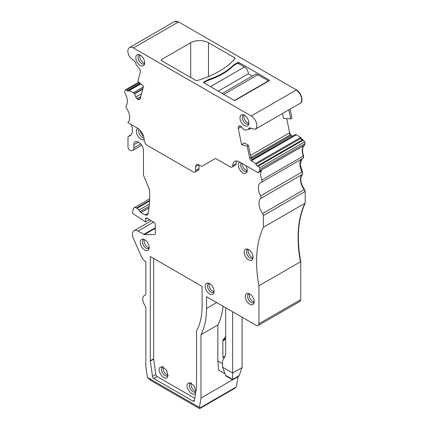 <?xml version="1.0" encoding="UTF-8"?>
<svg xmlns="http://www.w3.org/2000/svg" width="430" height="430" viewBox="0 0 430 430"><rect width="100%" height="100%" fill="white"/><g stroke="black" fill="none" stroke-linecap="round" stroke-linejoin="round"><path stroke-width="0.64" d="M168.114 375.196A5.122 2.956 60 0 1 164.169 372.014A5.122 2.956 60 0 1 163.384 367.005M168.076 375.583A5.122 2.956 60 0 1 167.673 375.901A5.122 2.956 60 0 1 162.943 373.562A5.122 2.956 60 0 1 161.933 367.629A5.122 2.956 60 0 1 162.551 367.032A5.122 2.956 60 0 1 163.029 366.844M167.576 377.029L167.829 376.546L166.813 370.483L162.072 366.575L159.75 367.575C156.756 371.52 165.061 381.555 167.576 377.029M223.052 306.219A86.677 50.047 -120 0 1 217.849 324.935L200.998 334.664A86.677 50.047 -120 0 0 206.567 308.396L206.567 296.705L256.156 325.333A3.94 2.274 -120 0 0 258.129 325.531A3.94 2.274 -120 0 0 258.946 323.725L258.946 285.767L300.731 261.639C296.485 238.274 297.969 218.779 305.192 203.153L305.192 191.425L304.451 189.399C300.328 183.008 299.688 177.982 302.526 174.333L302.43 171.763L300.167 164.238L301.978 158.874M217.849 324.935L217.849 360.963L218.687 370.133L224.992 373.772M200.998 334.664L200.998 398.04L199.423 407.425L199.762 408.032C200.068 408.608 199.783 408.672 198.918 408.221L150.489 380.26L147.404 377.395L199.423 407.425M232.549 379.824L200.998 398.04M232.619 379.862L238.193 376.642L239.101 375.68L232.619 379.421L225.578 375.358L222.589 367.236L222.589 360.802L225.653 354.981L225.653 307.719M232.619 379.061L232.619 379.421L232.619 379.061M232.619 379.421L232.619 373.025L242.09 367.559L239.101 375.68M242.09 367.559L242.09 317.211M222.589 367.236L232.619 373.025L232.619 311.745M232.614 379.862L226.486 376.32L225.578 375.358M225.019 356.18L222.864 357.421L224.014 358.088M225.653 336.351L223.089 340.001A2.365 1.365 -120 0 0 222.864 340.834L222.864 357.421M238.037 376.734L236.478 386.033L235.839 387.21L199.762 408.032L199.816 408.5M195.924 391.279A5.122 2.956 60 0 1 192.011 388.064A5.122 2.956 60 0 1 191.243 383.087M149.167 247.804A5.122 2.956 60 0 1 145.222 244.622A5.122 2.956 60 0 1 144.437 239.612M143.545 136.127A5.122 2.956 60 0 1 140.277 130.462M247.234 170.597A5.122 2.956 60 0 1 242.24 163.529M253.087 257.618A5.122 2.956 60 0 1 249.142 254.431A5.122 2.956 60 0 1 248.352 249.422M254.2 302.01A5.122 2.956 60 0 1 250.255 298.823A5.122 2.956 60 0 1 249.47 293.814M214.081 291.717A5.122 2.956 60 0 1 210.136 288.53A5.122 2.956 60 0 1 209.351 283.52M195.844 391.757A5.122 2.956 60 0 1 195.532 391.988A5.122 2.956 60 0 1 190.802 389.644A5.122 2.956 60 0 1 189.791 383.71A5.122 2.956 60 0 1 190.409 383.114A5.122 2.956 60 0 1 190.888 382.926M248.905 123.308A5.122 2.956 60 0 1 244.96 120.12A5.122 2.956 60 0 1 244.175 115.111M144.711 63.151A5.122 2.956 60 0 1 140.766 59.963A5.122 2.956 60 0 1 139.981 54.954M234.807 388.295L235.839 387.21M149.129 248.191A5.122 2.956 60 0 1 148.726 248.513A5.122 2.956 60 0 1 143.996 246.17A5.122 2.956 60 0 1 142.991 240.236A5.122 2.956 60 0 1 143.604 239.639A5.122 2.956 60 0 1 144.088 239.451M143.969 137.761A5.122 2.956 60 0 1 139.707 134.569A5.122 2.956 60 0 1 139.073 129.28M247.196 170.979A5.122 2.956 60 0 1 246.793 171.301A5.122 2.956 60 0 1 242.063 168.963A5.122 2.956 60 0 1 241.053 163.029A5.122 2.956 60 0 1 241.149 162.895M253.05 258A5.122 2.956 60 0 1 252.647 258.322A5.122 2.956 60 0 1 247.911 255.979A5.122 2.956 60 0 1 246.906 250.045A5.122 2.956 60 0 1 247.524 249.448A5.122 2.956 60 0 1 248.002 249.26M254.162 302.392A5.122 2.956 60 0 1 253.759 302.715A5.122 2.956 60 0 1 249.029 300.377A5.122 2.956 60 0 1 248.019 294.442A5.122 2.956 60 0 1 248.637 293.846A5.122 2.956 60 0 1 249.12 293.658M214.043 292.099A5.122 2.956 60 0 1 213.64 292.421A5.122 2.956 60 0 1 208.91 290.078A5.122 2.956 60 0 1 207.9 284.144A5.122 2.956 60 0 1 208.518 283.553A5.122 2.956 60 0 1 209.001 283.359M195.978 390.935L194.043 385.597L189.936 382.662L187.614 383.662C184.615 387.607 192.919 397.637 195.435 393.111L195.704 392.59M248.868 123.689A5.122 2.956 60 0 1 248.465 124.012A5.122 2.956 60 0 1 243.735 121.674A5.122 2.956 60 0 1 242.724 115.734A5.122 2.956 60 0 1 243.342 115.143A5.122 2.956 60 0 1 243.826 114.95M144.674 63.532A5.122 2.956 60 0 1 144.27 63.855A5.122 2.956 60 0 1 139.54 61.517A5.122 2.956 60 0 1 138.53 55.583A5.122 2.956 60 0 1 139.148 54.986A5.122 2.956 60 0 1 139.632 54.798M222.589 363.699L217.849 360.963M145.206 295.093L144.813 295.319A7.88 4.547 -120 0 0 144.399 295.507A7.88 4.547 -120 0 0 144.813 305.273A3.94 2.274 -120 0 1 145.834 308.353L145.834 366.188L147.404 377.395M144.813 295.319A3.94 2.274 -120 0 0 145.018 295.222A3.94 2.274 -120 0 0 145.834 293.416L145.834 261.639A7.88 4.547 -120 0 1 141.244 256.199L133.44 238.585A7.88 4.547 -120 0 1 132.462 234.377L132.462 234.296A7.88 4.547 60 0 1 134.095 230.69A7.88 4.547 60 0 1 138.035 231.077L153.634 222.068M131.021 134.891L128.742 136.208A2.365 1.365 -120 0 0 128.495 136.299A2.365 1.365 -120 0 0 128.006 137.38L128.006 147.114A2.365 1.365 -120 0 0 129.677 150.011L129.951 150.172A5.515 3.182 60 0 0 132.714 150.446A5.515 3.182 60 0 0 133.854 147.92L133.854 144.7A6.305 3.639 60 0 1 135.16 141.814A6.305 3.639 60 0 1 138.309 142.126L138.981 142.513C141.69 144.383 143.174 146.958 143.443 150.237L143.443 174.408A2.988 1.725 -120 0 0 143.76 175.886L149.081 188.791A4.891 2.822 -120 0 1 149.608 191.027A119.148 68.789 -120 0 1 147.979 213.979L147.237 215.161L145.249 214.978L141.008 212.527A2.365 1.365 60 0 1 140.051 211.625L138.96 210.114A4.73 2.73 60 0 0 137.041 208.308L136.504 207.996A4.73 2.73 60 0 0 134.138 207.76A4.73 2.73 60 0 0 133.225 209.211A118.196 68.241 60 0 1 132.462 212.743L132.462 213.291L145.555 221.907L145.555 219.015A1.973 1.139 60 0 1 145.963 218.112A1.973 1.139 60 0 1 146.947 218.209L153.913 222.229A1.973 1.139 60 0 1 155.305 224.643L155.305 233.619A1.973 1.139 60 0 1 154.897 234.522A1.973 1.139 60 0 1 154.537 234.613L144.426 234.597A1.973 1.139 60 0 1 143.803 234.409L138.035 231.077M145.555 221.907L149.457 219.655M140.809 240.182A6.305 3.639 -120 0 0 142.583 248.196A6.305 3.639 -120 0 0 148.629 249.636A6.305 3.639 -120 0 0 148.882 249.153A6.305 3.639 -120 0 0 147.872 243.09A6.305 3.639 -120 0 0 143.131 239.182A6.305 3.639 -120 0 0 140.809 240.182M137.858 128.366A6.305 3.639 -120 0 0 136.907 129.199A6.305 3.639 -120 0 0 138.256 136.654A6.305 3.639 -120 0 0 144.152 139.266M239.838 162.142A6.305 3.639 -120 0 0 238.876 162.975A6.305 3.639 -120 0 0 240.65 170.984A6.305 3.639 -120 0 0 246.696 172.43A6.305 3.639 -120 0 0 246.949 171.941A6.305 3.639 -120 0 0 245.734 165.545M244.724 249.997A6.305 3.639 -120 0 0 246.498 258.005A6.305 3.639 -120 0 0 252.55 259.446A6.305 3.639 -120 0 0 252.802 258.962A6.305 3.639 -120 0 0 251.786 252.899A6.305 3.639 -120 0 0 247.046 248.997A6.305 3.639 -120 0 0 244.724 249.997M245.836 294.389A6.305 3.639 -120 0 0 247.615 302.397A6.305 3.639 -120 0 0 253.662 303.843A6.305 3.639 -120 0 0 253.915 303.354A6.305 3.639 -120 0 0 252.904 297.297A6.305 3.639 -120 0 0 248.158 293.389A6.305 3.639 -120 0 0 245.836 294.389M213.543 293.55A6.305 3.639 -120 0 0 213.796 293.061A6.305 3.639 -120 0 0 212.785 287.004A6.305 3.639 -120 0 0 208.045 283.096A6.305 3.639 -120 0 0 205.723 284.096A6.305 3.639 -120 0 0 207.496 292.104A6.305 3.639 -120 0 0 213.543 293.55M203.782 82.13L203.782 82.775A0.79 0.457 180 0 1 203.551 82.453A0.79 0.457 180 0 1 203.782 82.13L207.685 79.878L207.685 80.523A119.776 69.149 180 0 0 213.183 78.48A65.403 37.759 180 0 0 230.329 68.58A119.776 69.149 180 0 0 233.872 65.403L233.872 64.758L237.768 62.506A0.79 0.457 180 0 1 238.886 62.506L269.25 80.039A0.79 0.457 180 0 1 269.481 80.362A0.79 0.457 180 0 1 269.25 80.684L235.264 100.308A0.79 0.457 180 0 1 234.151 100.308L203.782 82.775L207.685 80.523M248.368 125.141A6.305 3.639 -120 0 0 248.621 124.652A6.305 3.639 -120 0 0 247.61 118.594A6.305 3.639 -120 0 0 242.869 114.686A6.305 3.639 -120 0 0 240.547 115.686A6.305 3.639 -120 0 0 242.321 123.695A6.305 3.639 -120 0 0 248.368 125.141M199.047 164.97L199.047 168.506A3.547 2.048 -120 0 1 198.311 170.129L194.967 172.059A3.547 2.048 -120 0 1 193.194 171.887L147.221 145.345A4.332 2.505 -120 0 1 144.157 139.933A9.455 5.461 -120 0 0 137.476 128.135L127.807 122.55A11.82 6.826 -120 0 0 126.614 108.269A2.365 1.365 -120 0 1 126.227 105.57A11.82 6.826 -120 0 0 125.189 93.579A2.365 1.365 -120 0 1 124.807 91.558L125.157 90.246A1.575 0.908 60 0 1 125.447 89.838A1.575 0.908 60 0 1 126.522 90.123L127.334 90.843L140.261 83.377M250.319 128.065L248.803 128.941A1.575 0.908 -120 0 1 249.099 127.92A1.575 0.908 -120 0 1 249.599 127.871L255.06 129.333A7.88 4.547 -120 0 0 255.221 129.247A7.88 4.547 -120 0 0 256.43 122.932A7.88 4.547 -120 0 0 251.281 115.987L133.434 47.95A7.88 4.547 -120 0 0 129.494 47.563A7.88 4.547 -120 0 0 129.661 56.937L135.117 61.775A1.575 0.908 60 0 1 135.918 63.769A1.575 0.908 60 0 1 135.907 63.807A0.79 0.457 60 0 0 136.154 64.608L139.54 69.101A2.757 1.591 60 0 1 140.357 72.046L137.89 81.275L143.539 86.285L140.228 98.647A2.757 1.591 60 0 1 139.723 99.362A2.757 1.591 60 0 1 139.32 99.491L138.67 99.545A2.757 1.591 60 0 1 137.191 98.916L137.003 98.749A2.757 1.591 60 0 1 135.815 97.019L134.606 93.891L133.515 92.826L143.303 87.177M239.558 125.925L238.844 126.339A2.757 1.591 -120 0 1 239.155 126.055A2.757 1.591 -120 0 1 240.031 125.974L240.22 126.022A2.757 1.591 -120 0 1 241.698 127.103L244.009 129.871L245.014 130.123L248.567 129.511A0.79 0.457 -120 0 0 248.658 129.478A0.79 0.457 -120 0 0 248.809 128.995A0.79 0.457 -120 0 0 248.803 128.941M238.844 126.339L238.473 126.871A2.757 1.591 -120 0 0 238.274 128.468L241.59 144.652L244.385 142.9L248.481 145.388L250.964 157.525L252.388 160.428L251.491 160.944A2.757 1.591 60 0 1 249.712 158.245L290.535 134.676L289.627 132.784L286.719 118.594M249.712 158.245L247.239 146.168L248.481 145.388M301.704 159.03A11.82 6.826 -120 0 0 302.15 171.925A2.365 1.365 -120 0 1 302.252 174.494L260.741 198.456A2.365 1.365 -120 0 0 260.639 195.886A11.82 6.826 -120 0 1 260.817 182.551A11.82 6.826 -120 0 1 261.451 182.255A2.365 1.365 -120 0 0 261.58 182.196A2.365 1.365 -120 0 0 261.838 180.003A11.82 6.826 -120 0 1 261.494 170.785L258.15 172.715L239.44 161.911A9.455 5.461 -120 0 0 234.715 161.444A9.455 5.461 -120 0 0 232.759 165.539A3.547 2.048 -120 0 1 232.028 167.076A3.547 2.048 -120 0 1 230.254 166.899L216.822 159.148A4.332 2.505 -120 0 0 214.656 158.933L205.701 164.104A3.547 2.048 -120 0 0 205.701 164.104L202.358 166.034A3.547 2.048 -120 0 1 200.584 165.856L198.767 164.808A4.332 2.505 -120 0 0 196.601 164.593A4.332 2.505 -120 0 0 195.704 166.577L195.704 170.436A3.547 2.048 -120 0 1 194.967 172.059M236.694 161.008A9.455 5.461 -120 0 0 236.102 163.61L232.759 165.539M232.028 167.076L235.371 165.147A3.547 2.048 -120 0 0 236.102 163.61M214.667 158.928L202.358 166.034M144.174 64.984A6.305 3.639 -120 0 0 144.426 64.495A6.305 3.639 -120 0 0 143.416 58.437A6.305 3.639 -120 0 0 138.67 54.529A6.305 3.639 -120 0 0 136.348 55.529A6.305 3.639 -120 0 0 138.127 63.538A6.305 3.639 -120 0 0 144.174 64.984M302.962 158.288A2.365 1.365 -120 0 0 303.085 158.229A2.365 1.365 -120 0 0 303.349 156.036A11.82 6.826 -120 0 1 304.386 145.243L259.532 171.14A11.82 6.826 -120 0 0 258.15 172.715M260.741 198.456A11.82 6.826 -120 0 0 262.66 213.522A2.365 1.365 -120 0 1 263.402 215.554L263.402 227.282A118.196 68.241 -120 0 0 258.946 285.767M128.742 136.208A11.82 6.826 -120 0 0 129.994 135.74A11.82 6.826 -120 0 0 131.177 124.496M127.334 90.843A1.575 0.908 60 0 0 128.409 91.128A1.575 0.908 60 0 0 128.683 90.757A0.79 0.457 60 0 1 128.699 90.719A0.79 0.457 60 0 1 128.828 90.553A0.79 0.457 60 0 1 129.194 90.579L133.515 92.826M305.192 203.153L263.402 227.282M259.532 171.14A2.365 1.365 -120 0 0 259.908 169.554L259.559 167.84A1.575 0.908 -120 0 0 258.193 166.147L257.387 165.926A1.575 0.908 -120 0 1 256.033 164.281A0.79 0.457 -120 0 0 256.022 164.228A0.79 0.457 -120 0 0 255.522 163.513L251.491 160.944M261.58 182.196L303.091 158.229A2.365 1.365 -120 0 0 303.091 158.229L303.628 155.88C301.817 150.774 302.166 147.178 304.66 145.082L305.042 143.502L304.693 141.787L301.167 138.229L256.033 164.281M247.239 146.168L241.59 144.652M282.521 113.488L283.515 118.357L290.723 118.895L291.965 118.126L290.121 109.102M290.723 118.895L288.863 109.822M161.712 60.737L195.612 80.308A1.575 0.908 180 0 0 197.445 80.474A86.677 50.041 180 0 0 234.904 58.851A1.575 0.908 180 0 0 235.076 58.432A1.575 0.908 180 0 0 234.613 57.792L208.518 42.726A12.61 7.278 180 0 0 190.689 42.726L161.712 59.453L161.712 60.737A1.575 0.908 180 0 1 161.25 60.092A1.575 0.908 180 0 1 161.712 59.453M233.872 65.403L237.768 63.151L244.455 67.01A5.515 3.182 60 0 1 248.357 73.767L218.268 91.138M233.872 64.758A119.776 69.149 180 0 1 230.329 67.935A65.403 37.759 180 0 1 213.183 77.835A119.776 69.149 180 0 1 207.685 79.878M300.188 103.275C303.962 101.867 301.296 92.439 296.415 89.934L178.568 21.892L174.489 21.591M300.215 103.264L300.081 103.35A7.88 4.547 -120 0 0 301.285 97.035A7.88 4.547 -120 0 0 296.136 90.09L251.281 115.987M292.11 136.321L290.535 134.676M251.808 159.648L295.249 134.52L296.426 134.757L300.656 137.455L301.167 138.229M299.774 301.473L300.731 299.597L300.731 261.639M153.634 258.419L153.634 358.835A1.973 1.139 -120 0 0 153.655 359.125L150.312 361.055A1.973 1.139 60 0 1 150.29 360.765L150.29 256.49L202.111 286.407L202.111 305.821A80.378 46.402 60 0 1 196.537 330.944L196.537 387.462A1.973 1.139 60 0 1 196.515 387.731L194.36 400.599A1.973 1.139 60 0 1 193.973 401.233A1.973 1.139 60 0 1 192.989 401.136L194.408 400.319M153.655 359.125L155.81 374.482A1.973 1.139 -120 0 0 157.181 376.605L153.838 378.534L192.989 401.136M153.838 378.534A1.973 1.139 60 0 1 152.467 376.411L155.81 374.482M150.312 361.055L152.467 376.411M157.181 376.605L194.747 398.293M252.313 76.051L248.357 73.767M222.224 93.423L255.071 74.46A5.515 3.182 60 0 1 257.828 74.734L268.417 80.845L268.417 81.168M234.5 100.427L268.417 80.845M216.693 302.548L206.567 308.396M225.653 339.227L222.864 340.834M225.653 338.517L223.089 340.001M143.803 234.409L155.305 227.766M144.426 234.597L155.305 228.314M154.537 234.613L155.16 234.253M145.555 219.015L146.947 218.209M136.504 207.996L149.575 200.45M137.041 208.308L149.543 201.089M138.96 210.114L149.339 204.121M140.051 211.625L149.124 206.389M141.008 212.527L148.941 207.948M148.119 213.258L145.249 214.978M133.854 144.7L138.309 142.126M133.854 147.92L140.739 143.942M134.434 93.643L142.873 88.773M134.606 93.891L142.765 89.182M135.815 97.019L141.551 93.708M137.003 98.749L140.782 96.567M137.191 98.916L140.696 96.895M138.67 99.545L140.228 98.647M139.32 99.491L140.035 99.077M240.026 125.974L238.473 126.871M198.767 164.808L195.704 166.577M199.047 168.506L195.704 170.436M303.628 155.88L261.838 180.003M302.43 171.763L260.639 195.886M302.526 174.333L302.252 174.494A11.82 6.826 -120 0 0 304.171 189.56L262.66 213.522M129.194 90.579L140.814 83.871M133.429 92.767L143.335 87.043M126.522 90.123L139.449 82.662M299.92 301.403L299.64 301.564A3.94 2.274 -120 0 0 300.457 299.758L258.946 323.725M304.451 189.399L304.171 189.56A2.365 1.365 -120 0 1 304.913 191.587L263.402 215.554M304.913 203.315A118.196 68.241 -120 0 0 300.457 261.8M304.66 145.082L304.386 145.243A2.365 1.365 -120 0 0 304.762 143.663L259.908 169.554M255.522 163.513L300.377 137.616A0.79 0.457 -120 0 1 300.887 138.385A1.575 0.908 -120 0 0 302.242 140.029L257.387 165.926M259.559 167.84L304.413 141.948A1.575 0.908 -120 0 0 303.048 140.25L258.193 166.147M252.243 160.266L296.146 134.918L252.195 160.207M294.969 134.681L251.786 159.616L294.969 134.681M291.83 136.482A2.757 1.591 -120 0 1 290.9 135.643L251.265 158.53M241.332 126.705L238.274 128.468M290.255 134.837A2.757 1.591 -120 0 1 289.347 132.945L250.523 155.359M299.914 103.436A7.88 4.547 -120 0 0 300.075 103.35L255.221 129.247M190.689 42.726L190.689 77.465M234.613 57.792L234.613 59.168M208.518 42.726L208.518 76.556M237.768 63.151L237.768 62.506M230.329 67.935L230.329 68.58M213.183 77.835L213.183 78.48M269.25 80.039L269.25 80.684M238.886 63.796L238.886 62.506M174.634 21.5L174.354 21.661A7.88 4.547 -120 0 1 178.289 22.054L133.434 47.95M174.354 21.661A7.88 4.547 -120 0 0 174.349 21.667L129.494 47.563M178.289 22.054L178.568 21.892M296.136 90.09L296.415 89.934M289.347 132.945L289.627 132.784M290.9 135.643L291.18 135.482M296.146 134.918L296.426 134.757M296.06 134.88L296.34 134.719M300.377 137.616L300.656 137.455M302.242 140.029L302.521 139.868M304.413 141.948L304.693 141.787M303.048 140.25L303.327 140.089M304.762 143.663L305.042 143.502M304.913 191.587L305.192 191.425M300.457 299.758L300.731 299.597M153.634 358.835L150.29 360.765M210.469 86.634L244.455 67.01M223.842 94.358L257.828 74.734M234.861 388.269L199.837 408.489M145.329 294.975L144.399 295.507M134.138 207.76L149.64 198.81M132.714 150.446L141.75 145.227M128.828 90.553L140.653 83.726M125.447 89.838L138.831 82.108M131.107 134.794L128.495 136.299M134.095 230.69L151.328 220.735M299.64 301.564L258.129 325.531M250.857 128.21L248.658 129.478"/></g></svg>

